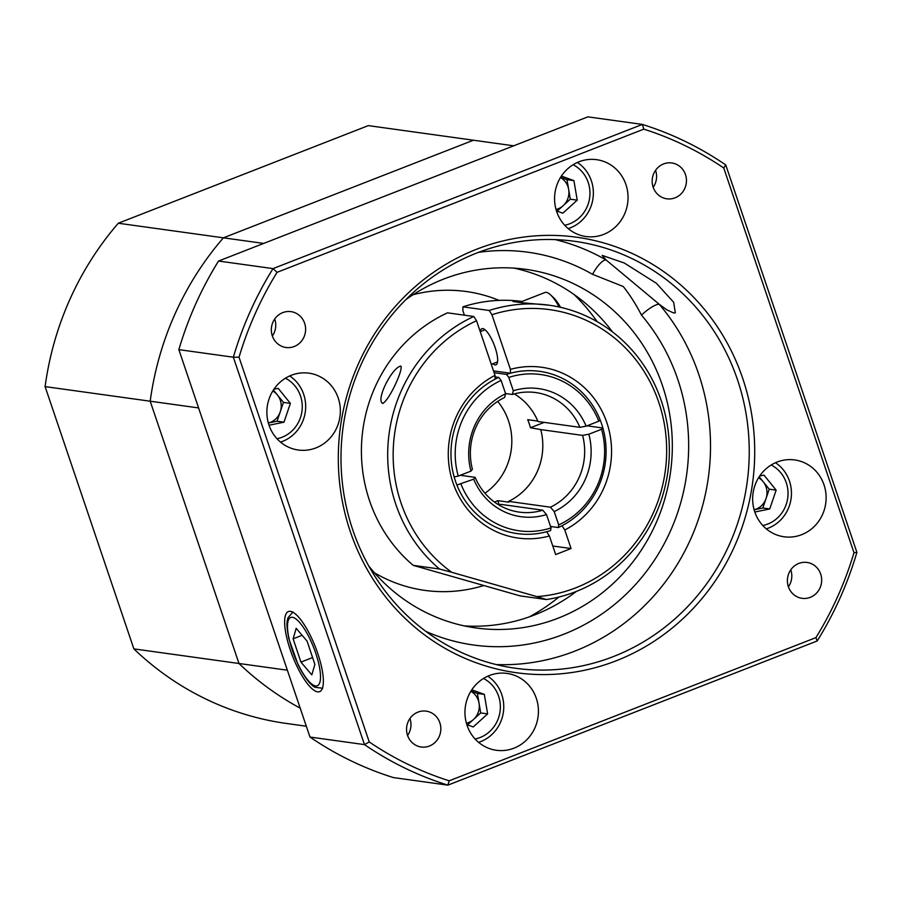 <?xml version="1.0" encoding="UTF-8"?>
<svg xmlns="http://www.w3.org/2000/svg" width="902" height="902" viewBox="0 0 902 902"><rect width="100%" height="100%" fill="white"/><g stroke="black" fill="none" stroke-linecap="round" stroke-linejoin="round"><path stroke-width="1.35" d="M306.33 726.234L286.498 723.472A301.719 285.449 -82.1 0 1 133.879 648.888L238.974 663.489A301.719 285.449 97.9 0 0 300.208 708.149A301.719 285.449 -82.1 0 1 238.974 663.489L150.194 401.21A301.719 285.449 -82.1 0 1 223.403 237.824L473.437 140.216A301.719 285.449 -82.1 0 1 474.61 140.374A301.719 285.449 97.9 0 0 473.437 140.216L368.332 125.615A301.719 285.449 -82.1 0 1 369.516 125.784L513.7 145.808L473.437 140.216L223.403 237.824L263.666 243.416M133.879 648.888L45.1 386.608A301.719 285.449 -82.1 0 1 118.297 223.234L368.332 125.615M198.587 407.93L45.1 386.608M118.297 223.234L223.403 237.824A301.719 285.449 97.9 0 0 150.194 401.21L238.974 663.489L287.366 670.209M484.926 493.225A61.201 57.908 97.9 0 0 508.48 420.783A61.201 57.908 97.9 0 0 497.678 401.401M537.829 421.087L527.715 419.678A61.201 57.908 -82.1 0 1 529.226 423.658A61.201 57.908 -82.1 0 1 530.455 427.751L544.21 422.373M499.212 504.861L497.791 500.644L508.852 502.188L508.581 501.377A60.344 57.085 97.9 0 0 540.749 429.589L530.455 427.751M497.791 500.644A61.201 57.908 -82.1 0 1 494.522 502.087M498.761 377.408L501.106 380.43A78.88 74.629 97.9 0 0 458.25 476.076L454.168 476.944A81.89 77.482 -82.1 0 1 498.761 377.408L495.029 376.889M470.968 471.115A64.651 61.167 -82.1 0 1 505.616 393.779L504.59 397.489A60.344 57.085 97.9 0 0 472.422 469.277L470.968 471.115L458.25 476.076M501.106 380.43L505.616 393.779M542.745 510.194L546.511 514.568A64.651 61.167 -82.1 0 1 473.697 479.188L475.162 477.35A60.344 57.085 97.9 0 0 519.214 512.111A60.344 57.085 97.9 0 0 542.745 510.194L500.881 504.376A60.344 57.085 97.9 0 1 498.874 504.962M460.978 484.148A78.88 74.629 97.9 0 0 551.021 527.907L550.592 530.545A81.89 77.482 -82.1 0 1 517.263 533.601A81.89 77.482 -82.1 0 1 456.897 485.017L473.697 479.188M546.511 514.568L551.021 527.907M512.291 394.478L513.317 390.769A64.651 61.167 -82.1 0 1 586.12 426.161L579.873 427.334A60.344 57.085 97.9 0 0 535.811 392.573A60.344 57.085 97.9 0 0 512.291 394.478L505.537 393.543M494.127 372.695L506.462 374.409A81.89 77.482 -82.1 0 1 539.791 371.365A81.89 77.482 -82.1 0 1 600.157 419.949L598.838 421.189L586.12 426.161M598.838 421.189A78.88 74.629 97.9 0 0 508.796 377.431L506.462 374.409M513.317 390.769L508.796 377.431M579.873 427.334L538.009 421.516A60.344 57.085 97.9 0 0 514.298 393.903M460.291 475.286L475.162 477.35M582.602 435.395L588.848 434.223A64.651 61.167 -82.1 0 1 554.2 511.569L550.434 507.195A60.344 57.085 97.9 0 0 582.602 435.395L540.749 429.589M587.01 425.812L602.886 428.022A81.89 77.482 -82.1 0 1 558.293 527.546L558.71 524.908L554.2 511.569M558.71 524.908A78.88 74.629 97.9 0 0 601.566 429.262L602.886 428.022M588.848 434.223L601.566 429.262M558.293 527.546L550.536 526.464M508.581 501.377L550.434 507.195M413.037 294.74A150.859 142.73 -82.1 0 1 466.311 291.526A150.859 142.73 -82.1 0 1 499.065 300.377A150.859 142.73 -82.1 0 0 466.311 291.526L466.311 291.526A150.859 142.73 -82.1 0 0 413.037 294.74M483.506 585.623A150.859 142.73 -82.1 0 1 424.797 590.382A150.859 142.73 -82.1 0 1 374.42 572.781A150.859 142.73 -82.1 0 0 424.797 590.382A150.859 142.73 -82.1 0 0 483.506 585.623M522.033 301.448A148.706 140.689 97.9 0 0 462.895 306.838L462.884 310.683L464.406 315.193M413.24 565.362L439.522 569.015A148.706 140.689 -82.1 0 1 473.787 316.489L447.516 312.836A148.706 140.689 97.9 0 0 413.24 565.362L520.127 595.884L546.398 599.537L536.87 596.605A144.399 136.608 97.9 0 0 664.785 426.669A144.399 136.608 97.9 0 0 491.928 314.719L510.419 369.358A86.209 81.552 -82.1 0 1 606.854 422.632A86.209 81.552 -82.1 0 1 564.787 529.97L571.067 548.54L555.677 554.55L549.397 535.98A86.209 81.552 -82.1 0 1 452.973 482.705A86.209 81.552 -82.1 0 1 495.029 375.367L476.538 320.729A144.399 136.608 97.9 0 0 393.881 439.95A144.399 136.608 97.9 0 0 451.823 572.33L536.87 596.605M382.561 403.363C375.751 399.733 392.009 367.475 400.826 366.088C403.622 369.087 388.661 401.525 382.561 403.363L383.361 403.239M399.924 366.246L400.826 366.088M480.292 331.632A19.393 5.547 68.7 0 1 481.882 328.689A19.393 5.547 68.7 0 1 494.104 344.744A19.393 5.547 68.7 0 1 495.987 364.825A19.393 5.547 68.7 0 1 495.085 364.927A19.393 5.547 68.7 0 1 492.83 363.743M521.638 301.606L512.99 301.493L521.751 302.711L548.98 305.192A148.706 140.689 -82.1 0 1 669.363 451.609A148.706 140.689 -82.1 0 1 546.398 599.537M462.895 306.838L489.177 310.48A148.706 140.689 -82.1 0 1 548.98 305.192M491.928 314.719L489.177 310.48M564.787 529.97L562.025 525.719A81.89 77.482 97.9 0 0 605.219 438.992A81.89 77.482 97.9 0 0 539.791 371.365A81.89 77.482 97.9 0 0 510.408 373.225L493.518 370.88M510.408 373.225L510.419 369.358M495.029 375.367L495.018 379.235A81.89 77.482 97.9 0 0 451.834 465.962A81.89 77.482 97.9 0 0 517.263 533.601A81.89 77.482 97.9 0 0 546.646 531.729L549.397 535.98M552.791 546.003L571.067 548.54M473.787 316.489L476.538 320.729M451.823 572.33L439.522 569.015M519.586 302.407L544.898 292.519A30.172 8.637 68.7 0 1 550.648 294.954L553.727 297.863A25.696 7.351 68.7 0 1 560.514 307.311M550.648 294.954A30.172 8.637 68.7 0 1 559.127 306.996M513.96 268.131A181.031 171.267 -82.1 0 1 612.435 331.846M576.389 591.419A181.031 171.267 -82.1 0 1 464.271 625.887M737.475 379.686A215.51 203.897 97.9 0 0 574.766 241.319A215.51 203.897 97.9 0 0 365.592 355.196A215.51 203.897 97.9 0 0 392.28 599.909A215.51 203.897 97.9 0 0 515.47 668.247A215.51 203.897 97.9 0 0 737.475 379.686M742.707 378.378A219.817 207.967 -82.1 0 1 508.739 671.516A219.817 207.967 -82.1 0 1 388.074 315.035A219.817 207.967 -82.1 0 1 742.707 378.378M425.891 631.411A198.271 187.582 97.9 0 0 652.777 562.656A198.271 187.582 97.9 0 0 641.48 315.114A17.239 4.273 139.6 0 1 659.238 304.278L666.826 309.848L673.659 312.971L675.316 312.859L673.659 302.294L656.397 283.284L624.252 263.001L602.175 255.401L606.065 259.945L659.238 304.278A215.51 203.897 -82.1 0 1 690.38 539.712A215.51 203.897 -82.1 0 1 496.247 664.571M317.786 653.522A42.992 12.301 -111.3 0 0 288.471 611.522A42.992 12.301 -111.3 0 0 292.541 656.081A42.992 12.301 -111.3 0 0 319.736 691.608A42.992 12.301 -111.3 0 0 317.786 653.522M405.832 299.644A181.031 171.267 -82.1 0 1 525.776 269.326A181.031 171.267 -82.1 0 1 670.513 472.197A181.031 171.267 -82.1 0 1 475.963 627.95A181.031 171.267 -82.1 0 1 368.828 566.095M536.318 698.328A38.797 36.7 97.9 0 0 507.037 673.422A38.797 36.7 97.9 0 0 465.342 706.796A38.797 36.7 97.9 0 0 496.359 750.272A38.797 36.7 97.9 0 0 536.318 698.328M338.239 398.075A38.797 36.7 97.9 0 0 308.958 373.169A38.797 36.7 97.9 0 0 267.263 406.543A38.797 36.7 97.9 0 0 298.28 450.019A38.797 36.7 97.9 0 0 338.239 398.075M625.932 184.583A38.797 36.7 97.9 0 0 596.65 159.677A38.797 36.7 97.9 0 0 554.955 193.051A38.797 36.7 97.9 0 0 585.973 236.527A38.797 36.7 97.9 0 0 625.932 184.583M824.011 484.836A38.797 36.7 97.9 0 0 794.73 459.941A38.797 36.7 97.9 0 0 753.035 493.315A38.797 36.7 97.9 0 0 784.052 536.78A38.797 36.7 97.9 0 0 824.011 484.836M653.195 187.312A18.108 17.127 97.9 0 0 655.562 170.309M663.579 163.939A18.108 17.127 97.9 0 0 652.247 182.926A18.108 17.127 97.9 0 0 666.826 198.812A18.108 17.127 97.9 0 0 686.275 183.241A18.108 17.127 97.9 0 0 671.798 162.958A18.108 17.127 97.9 0 0 663.579 163.939M788.416 586.819A18.108 17.127 97.9 0 0 790.783 569.805M798.8 563.434A18.108 17.127 97.9 0 0 787.469 582.421A18.108 17.127 97.9 0 0 802.047 598.319A18.108 17.127 97.9 0 0 821.496 582.737A18.108 17.127 97.9 0 0 807.031 562.453A18.108 17.127 97.9 0 0 798.8 563.434M407.58 735.491A18.108 17.127 97.9 0 0 409.936 718.488M417.953 712.118A18.108 17.127 97.9 0 0 406.633 731.105A18.108 17.127 97.9 0 0 421.2 747.003A18.108 17.127 97.9 0 0 440.661 731.421A18.108 17.127 97.9 0 0 426.184 711.137A18.108 17.127 97.9 0 0 417.953 712.118M272.359 335.995A18.108 17.127 97.9 0 0 274.715 318.992M282.732 312.622A18.108 17.127 97.9 0 0 271.412 331.609A18.108 17.127 97.9 0 0 285.979 347.495A18.108 17.127 97.9 0 0 305.44 331.925A18.108 17.127 97.9 0 0 290.963 311.641A18.108 17.127 97.9 0 0 282.732 312.622M643.825 129.144L277.072 272.325A340.505 322.149 97.9 0 0 239.03 357.237L369.245 741.951A340.505 322.149 97.9 0 0 449.185 780.805L815.927 637.624A340.505 322.149 97.9 0 0 853.98 552.712L723.765 167.998A340.505 322.149 97.9 0 0 643.825 129.144A3998.769 3103.681 0.3 0 0 642.359 124.42L587.878 116.854L218.555 261.039L273.035 268.604L642.359 124.42A344.823 326.231 -82.1 0 1 725.772 164.953L856.9 552.362A344.823 326.231 -82.1 0 1 817.201 640.961L447.877 785.146L393.396 777.58A344.823 326.231 97.9 0 1 309.984 737.047L364.476 744.612L233.347 357.203L178.855 349.638L309.984 737.047M449.185 780.805A3998.769 2246.532 -33 0 0 447.877 785.146A344.823 326.231 -82.1 0 1 364.476 744.612A3998.769 3484.539 -124.5 0 0 369.245 741.951M239.03 357.237A3998.769 3484.539 55.5 0 0 233.347 357.203A344.823 326.231 -82.1 0 1 273.035 268.604A3998.769 3103.681 -179.7 0 0 277.072 272.325M218.555 261.039A344.823 326.231 97.9 0 0 178.855 349.638M641.48 315.114C636.248 304.853 630.194 295.326 623.293 286.532L592.558 274.332A198.271 187.582 97.9 0 0 478.534 252.346M853.98 552.712A3998.769 1865.674 75.9 0 0 856.9 552.362M817.201 640.961A3998.769 2246.532 147 0 0 815.927 637.624M723.765 167.998A3998.769 1865.674 -104.1 0 1 725.772 164.953M555.271 239.616A215.51 203.897 -82.1 0 1 606.065 259.945A17.239 5.22 -60.1 0 0 592.558 274.332M314.888 664.402L307.075 641.108L296.183 628.322L293.116 638.808L300.93 662.102L311.81 674.888L314.888 664.402M312.588 657.547L300.93 662.102M302.125 635.29L293.116 638.808M556.038 209.501A17.239 16.315 97.9 0 0 563.119 205.712A17.239 16.315 97.9 0 0 568.666 189.431A17.239 16.315 97.9 0 0 560.48 177.525M564.708 225.252A32.156 30.42 97.9 0 0 589.637 197.865A32.156 30.42 97.9 0 0 573.108 164.728M568.215 228.601A36.632 34.659 97.9 0 0 592.828 186.567A36.632 34.659 97.9 0 0 577.393 162.461M557.143 211.136L570.323 199.184L566.997 179.667L560.593 177.333M556.444 210.876L562.825 213.21L577.235 200.154L573.909 180.625L561.405 176.07M566.997 179.667L573.909 180.625M570.323 199.184L577.235 200.154M273.407 390.014L283.454 402.405L277.061 421.223L268.345 423.004A17.239 16.315 97.9 0 0 280.263 411.819A17.239 16.315 97.9 0 0 277.376 394.907A17.239 16.315 97.9 0 0 272.787 391.006M277.015 438.744A32.156 30.42 97.9 0 0 277.185 438.71A32.156 30.42 97.9 0 0 301.956 411.267A32.156 30.42 97.9 0 0 285.415 378.22M280.522 442.093A36.632 34.659 97.9 0 0 305.316 411.831A36.632 34.659 97.9 0 0 289.711 375.954M269.033 425.237L283.972 422.181L290.376 403.374L278.211 388.367L273.926 389.247M283.454 402.405L290.376 403.374M277.061 421.223L283.972 422.181M466.424 723.246A17.239 16.315 97.9 0 0 473.505 719.469A17.239 16.315 97.9 0 0 479.052 703.177A17.239 16.315 97.9 0 0 470.867 691.27M475.095 738.997A32.156 30.42 97.9 0 0 499.877 701.282A32.156 30.42 97.9 0 0 483.495 678.473M478.601 742.346A36.632 34.659 97.9 0 0 503.215 700.313A36.632 34.659 97.9 0 0 487.79 676.207M467.529 724.881L480.71 712.941L477.383 693.413L470.979 691.079M466.83 724.622L473.223 726.956L487.632 713.899L484.306 694.371L471.791 689.816M477.383 693.413L484.306 694.371M480.71 712.941L487.632 713.899M759.18 476.786L769.226 489.177L762.833 507.984L754.117 509.765A17.239 16.315 97.9 0 0 766.035 498.58A17.239 16.315 97.9 0 0 763.148 481.679A17.239 16.315 97.9 0 0 758.559 477.778M762.788 525.505A32.156 30.42 97.9 0 0 787.717 498.13A32.156 30.42 97.9 0 0 771.187 464.992M766.294 528.865A36.632 34.659 97.9 0 0 791.088 498.592A36.632 34.659 97.9 0 0 775.483 462.715M754.816 512.009L769.744 508.942L776.148 490.136L763.983 475.128L759.698 476.008M769.226 489.177L776.148 490.136M762.833 507.984L769.744 508.942M529.35 616.867A198.271 187.582 97.9 0 0 558.924 597.034M597.169 321.687A198.271 187.582 97.9 0 0 574.112 294.548M319.894 682.273A36.632 10.486 -111.3 0 0 299.971 622.887A36.632 10.486 -111.3 0 0 292.135 649.654A36.632 10.486 -111.3 0 0 319.894 682.273M491.297 364.34L497.577 361.894M480.236 331.654L485.028 329.771M322.736 688.249L315.023 687.301C312.633 686.197 306.669 681.641 298.134 664.819L288.82 638.684C285.731 622.256 287.276 621.343 287.952 617.791L292.958 611.962"/></g></svg>
